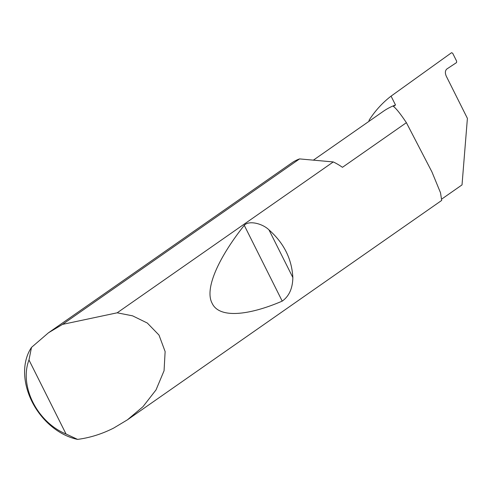 <?xml version="1.0" encoding="UTF-8"?>
<svg xmlns="http://www.w3.org/2000/svg" width="492" height="492" viewBox="0 0 492 492"><rect width="100%" height="100%" fill="white"/><g stroke="black" fill="none" stroke-linecap="round" stroke-linejoin="round"><path stroke-width="0.74" d="M313.386 160.152L383.231 111.389A95.602 71.272 55.1 0 1 395.5 104.999L393.465 106.426C396.195 108.48 400.5 113.898 406.392 122.68L342.463 167.311A58.284 43.45 -124.9 0 0 333.281 161.936L117.182 312.807L132.594 315.846L147.311 323.035L158.996 335.07L165.127 351.565L164.064 370.734L156.013 389.922L142.932 406.73L127.428 419.824L113.812 427.997C102.029 433.987 89.944 437.782 77.57 439.387A58.284 43.45 55.1 0 1 32.023 401.663A58.284 43.45 55.1 0 1 31.5 347.395L48.437 332.807L62.521 324.394L299.554 158.91A58.284 43.45 -124.9 0 0 299.29 159.002A58.284 43.45 -124.9 0 0 291.805 162.901L48.437 332.807M442.025 198.86L462.025 184.894L467.4 118.363L446.244 76.119C444.94 72.982 445.125 70.614 446.816 69.015L456.521 62.601L456.65 61.18L452.683 53.259L451.582 52.693L391.066 96.137L395.5 104.999M269.001 229.905C283.859 242.999 291.805 258.872 292.851 277.537C292.66 288.367 289.118 296.227 282.217 301.122C249.155 315.354 219.297 318.859 212.132 303.293C204.063 288.429 219.604 256.344 244.266 225.33C248.731 220.164 262.476 223.442 269.001 229.905L292.851 277.537M127.428 419.824L441.693 200.422L440.512 192.772L431.939 171.929L406.392 122.68M368.871 121.413A58.284 43.45 55.1 0 1 369.209 120.017A164.752 122.822 55.1 0 1 391.066 96.137M31.5 347.395L28.979 359.984L66.033 433.987L77.57 439.387M62.521 324.394L117.182 312.807M28.979 359.984A52.687 39.28 -124.9 0 0 66.033 433.987M299.554 158.91L333.281 161.936M244.266 225.33L282.217 301.122"/></g></svg>
